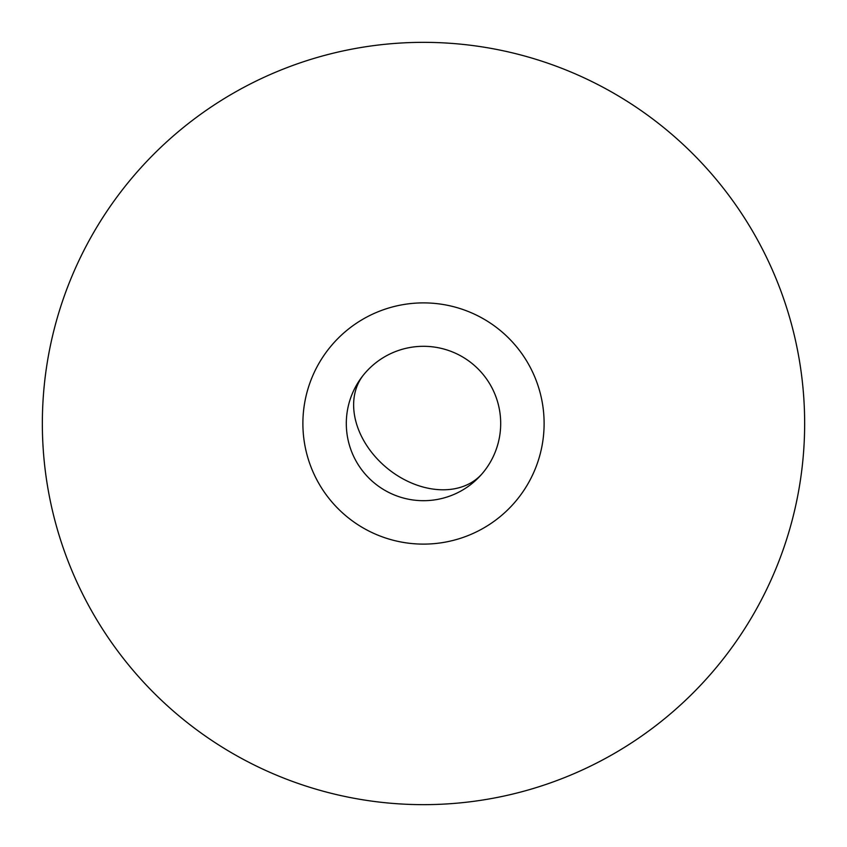 <?xml version="1.0" encoding="UTF-8"?>
<svg xmlns="http://www.w3.org/2000/svg" width="847" height="847" viewBox="0 0 847 847"><rect width="100%" height="100%" fill="white"/><g stroke="black" fill="none" stroke-linecap="round" stroke-linejoin="round"><path stroke-width="1.27" d="M483.044 472.637A77.193 72.154 39.5 0 1 482.832 472.88A77.193 57.607 -140.3 0 1 410.16 482.419A77.193 57.607 39.7 0 1 364.072 374.226A77.193 77.193 0 0 1 364.083 374.226A77.193 77.193 0 0 1 493.166 390.245M42.35 423.5A381.15 381.15 0 0 1 423.5 42.35A381.15 381.15 0 0 1 804.65 423.5A381.15 381.15 0 0 1 423.5 804.65A381.15 381.15 0 0 1 42.35 423.5M302.887 423.5A120.613 120.613 0 0 1 423.5 302.887A120.613 120.613 0 0 1 544.113 423.5A120.613 120.613 0 0 1 423.5 544.113A120.613 120.613 0 0 1 302.887 423.5M500.693 423.5A77.193 77.193 0 0 1 423.5 500.693A77.193 77.193 0 0 1 346.307 423.5A77.193 77.193 0 0 1 423.5 346.307A77.193 77.193 0 0 1 500.693 423.5A77.193 77.193 0 0 0 500.217 414.924M498.788 406.454A77.193 77.193 0 0 0 496.427 398.196"/></g></svg>
